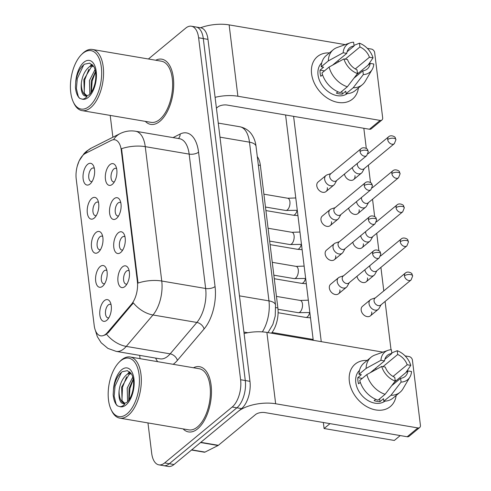 <?xml version="1.0" encoding="UTF-8"?>
<svg xmlns="http://www.w3.org/2000/svg" width="491" height="491" viewBox="0 0 491 491"><rect width="100%" height="100%" fill="white"/><g stroke="black" fill="none" stroke-linecap="round" stroke-linejoin="round"><path stroke-width="0.74" d="M118.282 232.814A11.023 5.597 99.6 0 1 124.229 234.422A11.023 5.597 99.6 0 1 121.246 251.987A11.023 5.597 99.6 0 1 120.694 252.497A11.023 5.597 99.6 0 1 113.795 247.36A11.023 5.597 99.6 0 1 118.282 232.814M125.002 236.834A6.892 3.498 -80.4 0 0 124.155 236.459A6.892 3.498 -80.4 0 0 122.247 237.098A6.892 3.498 -80.4 0 0 119.368 244.469A6.892 3.498 -80.4 0 0 121.848 250.042A6.892 3.498 -80.4 0 0 122.768 249.968M114.096 198.738A11.023 5.597 99.6 0 1 120.043 200.353A11.023 5.597 99.6 0 1 117.061 217.918A11.023 5.597 99.6 0 1 116.514 218.421A11.023 5.597 99.6 0 1 109.616 213.29A11.023 5.597 99.6 0 1 114.096 198.738M120.817 202.765A6.892 3.498 -80.4 0 0 119.97 202.384A6.892 3.498 -80.4 0 0 118.061 203.029A6.892 3.498 -80.4 0 0 115.189 210.4A6.892 3.498 -80.4 0 0 117.662 215.972A6.892 3.498 -80.4 0 0 118.583 215.893M109.91 164.669A11.023 5.597 99.6 0 1 115.864 166.277A11.023 5.597 99.6 0 1 112.875 183.843A11.023 5.597 99.6 0 1 112.329 184.346A11.023 5.597 99.6 0 1 105.43 179.215A11.023 5.597 99.6 0 1 109.91 164.669M116.631 168.689A6.892 3.498 -80.4 0 0 115.79 168.309A6.892 3.498 -80.4 0 0 113.875 168.953A6.892 3.498 -80.4 0 0 111.003 176.324A6.892 3.498 -80.4 0 0 113.476 181.897A6.892 3.498 -80.4 0 0 114.403 181.817M122.462 266.883A11.023 5.597 99.6 0 1 128.415 268.497A11.023 5.597 99.6 0 1 125.426 286.063A11.023 5.597 99.6 0 1 124.88 286.566A11.023 5.597 99.6 0 1 117.981 281.435A11.023 5.597 99.6 0 1 122.462 266.883M129.182 270.909A6.892 3.498 -80.4 0 0 128.335 270.529A6.892 3.498 -80.4 0 0 126.426 271.173A6.892 3.498 -80.4 0 0 123.554 278.544A6.892 3.498 -80.4 0 0 126.027 284.117A6.892 3.498 -80.4 0 0 126.954 284.037M100.17 266.564A11.023 5.597 99.6 0 1 106.124 268.172A11.023 5.597 99.6 0 1 103.135 285.744A11.023 5.597 99.6 0 1 102.588 286.247A11.023 5.597 99.6 0 1 95.69 281.116A11.023 5.597 99.6 0 1 100.17 266.564M106.891 270.584A6.892 3.498 -80.4 0 0 106.044 270.21A6.892 3.498 -80.4 0 0 104.135 270.854A6.892 3.498 -80.4 0 0 101.263 278.225A6.892 3.498 -80.4 0 0 103.736 283.798A6.892 3.498 -80.4 0 0 104.657 283.718M95.984 232.495A11.023 5.597 99.6 0 1 101.938 234.103A11.023 5.597 99.6 0 1 98.955 251.668A11.023 5.597 99.6 0 1 98.403 252.171A11.023 5.597 99.6 0 1 91.504 247.041A11.023 5.597 99.6 0 1 95.984 232.495M102.705 236.515A6.892 3.498 -80.4 0 0 101.864 236.134A6.892 3.498 -80.4 0 0 99.949 236.779A6.892 3.498 -80.4 0 0 97.077 244.15A6.892 3.498 -80.4 0 0 99.55 249.723A6.892 3.498 -80.4 0 0 100.477 249.643M91.805 198.419A11.023 5.597 99.6 0 1 97.752 200.027A11.023 5.597 99.6 0 1 94.769 217.593A11.023 5.597 99.6 0 1 94.223 218.102A11.023 5.597 99.6 0 1 87.318 212.965A11.023 5.597 99.6 0 1 91.805 198.419M98.525 202.439A6.892 3.498 -80.4 0 0 97.678 202.065A6.892 3.498 -80.4 0 0 95.77 202.703A6.892 3.498 -80.4 0 0 92.891 210.08A6.892 3.498 -80.4 0 0 95.371 215.647A6.892 3.498 -80.4 0 0 96.291 215.574M87.619 164.344A11.023 5.597 99.6 0 1 93.572 165.958A11.023 5.597 99.6 0 1 90.583 183.524A11.023 5.597 99.6 0 1 90.037 184.027A11.023 5.597 99.6 0 1 83.139 178.896A11.023 5.597 99.6 0 1 87.619 164.344M94.34 168.37A6.892 3.498 -80.4 0 0 93.493 167.99A6.892 3.498 -80.4 0 0 91.584 168.634A6.892 3.498 -80.4 0 0 88.711 176.005A6.892 3.498 -80.4 0 0 91.185 181.578A6.892 3.498 -80.4 0 0 92.105 181.498M104.356 300.639A11.023 5.597 99.6 0 1 110.303 302.247A11.023 5.597 99.6 0 1 107.32 319.813A11.023 5.597 99.6 0 1 106.768 320.316A11.023 5.597 99.6 0 1 99.869 315.185A11.023 5.597 99.6 0 1 104.356 300.639M111.076 304.659A6.892 3.498 -80.4 0 0 110.23 304.285A6.892 3.498 -80.4 0 0 108.321 304.923A6.892 3.498 -80.4 0 0 105.442 312.294A6.892 3.498 -80.4 0 0 107.922 317.867A6.892 3.498 -80.4 0 0 108.842 317.794M107.474 332.468A18.603 9.439 99.6 0 1 105.835 334.101A18.603 9.439 99.6 0 1 100.68 335.832A18.603 9.439 99.6 0 1 94.198 325.441L76.222 179.062A18.603 9.439 99.6 0 1 85.483 153.382L111.316 140.371A18.603 9.439 99.6 0 1 114.771 139.763A18.603 9.439 99.6 0 1 121.259 150.16L137.363 281.355A18.603 9.439 99.6 0 1 131.441 304.279L107.474 332.468L108.321 332.61L104.865 335.175M257.302 156.635A20.671 10.489 99.6 0 1 260.365 165.412L277.869 307.949A20.671 10.489 99.6 0 1 271.468 333.193M197.658 428.821A33.075 16.786 -80.4 0 0 211.455 393.438A33.075 16.786 -80.4 0 0 199.573 366.697A33.075 16.786 -80.4 0 0 193.472 367.753A33.075 16.786 -80.4 0 1 199.573 366.697A33.075 16.786 -80.4 0 1 211.455 393.438A33.075 16.786 -80.4 0 1 197.658 428.821A33.075 16.786 -80.4 0 1 188.495 431.908A33.075 16.786 -80.4 0 0 197.658 428.821M159.9 121.302A33.075 16.786 -80.4 0 0 173.697 85.919A33.075 16.786 -80.4 0 0 161.815 59.178A33.075 16.786 -80.4 0 0 155.715 60.233A33.075 16.786 -80.4 0 1 161.815 59.178A33.075 16.786 -80.4 0 1 173.697 85.919A33.075 16.786 -80.4 0 1 159.9 121.302A33.075 16.786 -80.4 0 1 150.737 124.389A33.075 16.786 -80.4 0 0 159.9 121.302M106.559 334.205L106.535 334.218A24.114 15.798 -139.6 0 0 126.267 346.401A27.564 13.987 99.6 0 1 123.842 348.819A27.564 13.987 99.6 0 1 116.207 351.384L160.103 358.847A27.564 13.987 -80.4 0 0 167.738 356.276A27.564 13.987 -80.4 0 0 170.168 353.858L196.866 322.446A27.564 13.987 -80.4 0 0 205.649 288.487L189.152 154.106A27.564 13.987 -80.4 0 0 179.54 138.708L135.645 131.25A27.564 13.987 99.6 0 1 145.25 146.649L161.754 281.03A24.114 10.544 173 0 0 138.051 283.074L121.547 148.693A24.114 10.544 -7 0 1 145.25 146.649L189.152 154.106A6.892 3.014 173 0 0 198.56 152.161L215.058 286.541A34.45 17.486 99.6 0 1 204.084 328.982L177.38 360.4A34.45 17.486 99.6 0 1 173.188 364.31M147.963 422.923L151.694 453.31A20.671 10.489 -80.4 0 0 158.9 464.86L168.266 466.45A20.671 10.489 -80.4 0 0 173.992 464.523L241.566 408.61A20.671 10.489 -80.4 0 0 249.968 381.329L207.981 39.366L203.299 38.574A20.671 10.489 -80.4 0 0 196.093 27.023A20.671 10.489 -80.4 0 1 203.299 38.574L245.285 380.531L203.299 38.574L198.616 37.776A20.671 10.489 -80.4 0 0 191.41 26.226A20.671 10.489 -80.4 0 0 185.684 28.153L148.411 58.994M241.566 408.61L236.883 407.812A20.671 10.489 -80.4 0 0 245.285 380.531A20.671 10.489 -80.4 0 1 236.883 407.812L169.309 463.725L236.883 407.812L232.2 407.014A20.671 10.489 -80.4 0 0 240.608 379.739L198.616 37.776M163.583 465.652A20.671 10.489 -80.4 0 0 169.309 463.725A20.671 10.489 -80.4 0 1 163.583 465.652M215.058 286.541A6.892 3.014 173 0 1 205.649 288.487L161.754 281.03A27.564 13.987 99.6 0 1 152.971 314.983A24.114 15.798 -139.6 0 1 133.349 302.898L108.321 332.61M183.082 428.888A33.075 16.786 -80.4 0 0 188.495 431.908A33.075 16.786 -80.4 0 1 183.082 428.888M145.324 121.375A33.075 16.786 -80.4 0 0 150.737 124.389A33.075 16.786 -80.4 0 1 145.324 121.375M110.205 115.403L112.881 137.241M139.665 355.374L140.076 358.682M158.9 464.86A20.671 10.489 -80.4 0 0 164.626 462.933L232.2 407.014M207.981 39.366A20.671 10.489 -80.4 0 0 200.776 27.815L191.41 26.226M375.37 297.877L371.491 299.166A6.199 4.603 50.4 0 0 370.349 299.792A6.199 4.603 50.4 0 0 369.036 303.677A6.199 4.603 50.4 0 0 374.983 310.109A6.199 4.603 50.4 0 0 378.26 309.348A6.199 4.603 50.4 0 0 379.083 308.348L381.077 304.782M404.431 275.85A4.48 3.327 50.4 0 1 405.376 273.045L375.007 298.178A4.48 3.327 50.4 0 0 374.056 300.983A4.48 3.327 50.4 0 0 378.352 305.629A4.48 3.327 50.4 0 0 380.715 305.077L411.09 279.95L412.679 275.948A4.48 1.958 -7 0 0 410.544 274.586A4.48 1.958 173 0 0 404.431 275.85A4.48 3.327 50.4 0 0 407.094 279.864A4.48 3.327 50.4 0 0 411.09 279.95M343.54 275.789L339.662 277.077A6.199 4.603 50.4 0 0 338.526 277.703A6.199 4.603 50.4 0 0 337.213 281.589A6.199 4.603 50.4 0 0 343.16 288.014A6.199 4.603 50.4 0 0 346.431 287.26A6.199 4.603 50.4 0 0 347.26 286.259L349.254 282.693M372.601 253.761A4.48 3.327 50.4 0 1 373.553 250.956L343.178 276.089A4.48 3.327 50.4 0 0 342.233 278.894A4.48 3.327 50.4 0 0 346.523 283.534A4.48 3.327 50.4 0 0 348.892 282.988L379.261 257.855L380.856 253.859A4.48 1.958 -7 0 0 378.721 252.497A4.48 1.958 173 0 0 372.601 253.761A4.48 3.327 50.4 0 0 375.271 257.769A4.48 3.327 50.4 0 0 379.261 257.855M369.938 265.576A4.48 3.327 50.4 0 0 369.87 266.908A4.48 3.327 50.4 0 0 374.167 271.554A4.48 3.327 50.4 0 0 376.529 271.007L406.904 245.874L408.494 241.879A4.48 1.958 -7 0 0 406.364 240.51A4.48 1.958 173 0 0 400.245 241.775A4.48 3.327 50.4 0 0 402.908 245.788A4.48 3.327 50.4 0 0 406.904 245.874M364.874 269.762A6.199 4.603 50.4 0 0 370.797 276.034A6.199 4.603 50.4 0 0 374.074 275.273A6.199 4.603 50.4 0 0 374.903 274.279L376.892 270.707M365.752 231.506A4.48 3.327 50.4 0 0 365.691 232.838A4.48 3.327 50.4 0 0 369.987 237.478A4.48 3.327 50.4 0 0 372.35 236.932L402.718 211.799L404.314 207.803A4.48 1.958 -7 0 0 402.178 206.435A4.48 1.958 173 0 0 396.059 207.705A4.48 3.327 50.4 0 0 398.729 211.713A4.48 3.327 50.4 0 0 402.718 211.799M360.689 235.692A6.199 4.603 50.4 0 0 366.617 241.959A6.199 4.603 50.4 0 0 369.889 241.204A6.199 4.603 50.4 0 0 370.717 240.203L372.712 236.631M361.566 197.431A4.48 3.327 50.4 0 0 361.505 198.763A4.48 3.327 50.4 0 0 365.801 203.409A4.48 3.327 50.4 0 0 368.164 202.863L398.539 177.73L400.128 173.734A4.48 1.958 -7 0 0 397.992 172.366A4.48 1.958 173 0 0 391.879 173.63A4.48 3.327 50.4 0 0 394.543 177.644A4.48 3.327 50.4 0 0 398.539 177.73M356.509 201.617A6.199 4.603 50.4 0 0 362.432 207.889A6.199 4.603 50.4 0 0 365.709 207.128A6.199 4.603 50.4 0 0 366.532 206.128L368.526 202.562M357.387 163.356A4.48 3.327 50.4 0 0 357.319 164.688A4.48 3.327 50.4 0 0 361.615 169.334A4.48 3.327 50.4 0 0 363.978 168.787L394.353 143.654L395.942 139.659A4.48 1.958 -7 0 0 393.813 138.29A4.48 1.958 173 0 0 387.694 139.561A4.48 3.327 50.4 0 0 390.357 143.568A4.48 3.327 50.4 0 0 394.353 143.654M352.323 167.548A6.199 4.603 50.4 0 0 358.252 173.814A6.199 4.603 50.4 0 0 361.523 173.059A6.199 4.603 50.4 0 0 362.352 172.059L364.34 168.487M339.361 241.713L335.482 243.002A6.199 4.603 50.4 0 0 334.34 243.628A6.199 4.603 50.4 0 0 333.027 247.513A6.199 4.603 50.4 0 0 338.974 253.945A6.199 4.603 50.4 0 0 342.252 253.184A6.199 4.603 50.4 0 0 343.074 252.184L345.069 248.618M368.422 219.686A4.48 3.327 50.4 0 1 369.367 216.881L338.999 242.014A4.48 3.327 50.4 0 0 338.047 244.819A4.48 3.327 50.4 0 0 342.344 249.465A4.48 3.327 50.4 0 0 344.707 248.919L375.081 223.786L376.671 219.79A4.48 1.958 -7 0 0 374.535 218.421A4.48 1.958 173 0 0 368.422 219.686A4.48 3.327 50.4 0 0 371.086 223.7A4.48 3.327 50.4 0 0 375.081 223.786M335.175 207.644L331.296 208.933A6.199 4.603 50.4 0 0 330.161 209.559A6.199 4.603 50.4 0 0 328.841 213.438A6.199 4.603 50.4 0 0 334.788 219.87A6.199 4.603 50.4 0 0 338.066 219.115A6.199 4.603 50.4 0 0 338.894 218.114L340.883 214.542M364.236 185.616A4.48 3.327 50.4 0 1 365.187 182.812L334.813 207.945A4.48 3.327 50.4 0 0 333.862 210.749A4.48 3.327 50.4 0 0 338.158 215.389A4.48 3.327 50.4 0 0 340.521 214.843L370.895 189.71L372.485 185.715A4.48 1.958 -7 0 0 370.355 184.346A4.48 1.958 173 0 0 364.236 185.616A4.48 3.327 50.4 0 0 366.9 189.624A4.48 3.327 50.4 0 0 370.895 189.71M330.989 173.569L327.11 174.857A6.199 4.603 50.4 0 0 325.975 175.483A6.199 4.603 50.4 0 0 324.661 179.368A6.199 4.603 50.4 0 0 330.609 185.801A6.199 4.603 50.4 0 0 333.88 185.039A6.199 4.603 50.4 0 0 334.709 184.039L336.703 180.473M360.05 151.541A4.48 3.327 50.4 0 1 361.002 148.736L330.627 173.869A4.48 3.327 50.4 0 0 329.682 176.674A4.48 3.327 50.4 0 0 333.978 181.32A4.48 3.327 50.4 0 0 336.341 180.768L366.709 155.641L368.305 151.639A4.48 1.958 -7 0 0 366.169 150.277A4.48 1.958 173 0 0 360.05 151.541A4.48 3.327 50.4 0 0 362.72 155.555A4.48 3.327 50.4 0 0 366.709 155.641M396.163 395.482A27.564 20.462 -129.6 0 1 372.73 409.218A27.564 20.462 -129.6 0 1 349.347 381.354A27.564 20.462 -129.6 0 1 367.17 360.443A27.564 20.462 -129.6 0 0 355.189 364.101L355.189 364.101A27.564 20.462 -129.6 0 0 349.347 381.354A27.564 20.462 -129.6 0 0 365.752 406.039A27.564 20.462 -129.6 0 0 390.327 406.566L390.327 406.566A27.564 20.462 -129.6 0 0 396.163 395.482M200.506 442.532A3.443 1.749 -80.4 0 0 200.819 442.323L238.012 411.55A27.564 12.054 -7 0 1 275.647 403.755L417.878 427.931A3.443 2.559 50.4 0 0 419.695 427.508A3.443 2.559 50.4 0 0 420.425 425.353L412.422 360.155A3.443 2.559 50.4 0 0 409.113 356.583L405.1 355.901M244.101 333.512A27.564 12.054 -7 0 1 266.889 332.413L382.968 352.139M419.695 427.508L409.028 436.333A3.443 2.559 -129.6 0 1 407.205 436.757L264.98 412.587A6.892 3.014 173 0 0 255.572 414.533L218.378 445.306A3.443 1.749 99.6 0 1 218.065 445.515L204.993 452.101A3.443 1.749 99.6 0 1 204.348 452.211L191.508 450.032M358.405 87.963A27.564 20.462 -129.6 0 1 334.972 101.698A27.564 20.462 -129.6 0 1 311.589 73.834A27.564 20.462 -129.6 0 1 329.412 52.924A27.564 20.462 -129.6 0 0 317.432 56.582L317.432 56.582A27.564 20.462 -129.6 0 0 311.589 73.834A27.564 20.462 -129.6 0 0 327.988 98.519A27.564 20.462 -129.6 0 0 352.569 99.047L352.569 99.047A27.564 20.462 -129.6 0 0 358.405 87.963M215.101 97.341A27.564 12.054 -7 0 1 237.89 96.242L380.12 120.412A3.443 2.559 50.4 0 0 381.937 119.988A3.443 2.559 50.4 0 0 382.667 117.834L374.664 52.635A3.443 2.559 50.4 0 0 371.356 49.063L367.342 48.382M200.512 27.772A27.564 12.054 -7 0 1 229.131 24.894L345.21 44.62M381.937 119.988L371.264 128.82A3.443 2.559 -129.6 0 1 369.447 129.237L227.223 105.068A6.892 3.014 173 0 0 217.808 107.013L216.427 108.161M111.052 409.488L111.635 410.715A31.007 15.737 -80.4 0 0 119.773 418.136L188.839 429.87A31.007 15.737 -80.4 0 0 197.431 426.98A31.007 15.737 -80.4 0 0 210.369 393.807A31.007 15.737 -80.4 0 0 199.229 368.735L130.164 356.994A31.007 15.737 -80.4 0 0 121.572 359.891A31.007 15.737 -80.4 0 0 120.025 361.308L119.08 362.278A29.626 15.037 -80.4 0 0 111.052 409.488A29.626 15.037 -80.4 0 0 127.046 413.815A29.626 15.037 -80.4 0 0 139.094 374.713A29.626 15.037 -80.4 0 0 120.553 360.922A29.626 15.037 -80.4 0 0 119.08 362.278M119.773 418.136A31.007 15.737 -80.4 0 0 128.366 415.239A31.007 15.737 -80.4 0 0 141.304 382.066A31.007 15.737 -80.4 0 0 130.164 356.994M119.117 390.4A15.577 7.905 -80.4 0 0 124.702 403.32L126.838 402.368C133.208 396.587 135.614 381.562 131.649 374.252L127.415 370.662L122.327 371.687C117.607 375.247 114.649 381.311 113.458 389.872L113.176 394.678C113.624 399.834 115.017 403.547 117.361 405.824L119.749 406.609C121.283 406.879 122.946 406.051 124.739 404.118L121.737 403.05C119.399 400.975 118.527 396.759 119.117 390.4C120.117 383.219 122.781 377.855 127.108 374.314L130.704 372.908M124.806 403.332L122.087 400.828L121.621 387.135L128.967 374.633L131.165 373.504M127.605 401.65L127.194 388.08L132.803 377.088M128.795 400.202L129.053 388.399L133.239 379.083M127.451 374.081L129.575 371.785M117.361 405.824L116.048 403.983L114.151 396.182L115.06 386.061L121.541 372.258M121.928 400.496L122.498 387.325L126.592 376.843M129.25 373.209L130.133 372.288M129.096 399.76L129.931 388.59L133.288 379.39M73.294 101.968L73.871 103.196A31.007 15.737 -80.4 0 0 82.015 110.616L151.081 122.351A31.007 15.737 -80.4 0 0 159.673 119.46A31.007 15.737 -80.4 0 0 172.611 86.287A31.007 15.737 -80.4 0 0 161.471 61.215L92.406 49.474A31.007 15.737 -80.4 0 0 83.814 52.371A31.007 15.737 -80.4 0 0 82.267 53.789L81.316 54.759A29.626 15.037 -80.4 0 0 73.294 101.968A29.626 15.037 -80.4 0 0 89.288 106.295A29.626 15.037 -80.4 0 0 101.33 67.193A29.626 15.037 -80.4 0 0 82.795 53.402A29.626 15.037 -80.4 0 0 81.316 54.759M82.015 110.616A31.007 15.737 -80.4 0 0 90.608 107.725A31.007 15.737 -80.4 0 0 103.546 74.546A31.007 15.737 -80.4 0 0 92.406 49.474M81.359 82.881A15.577 7.905 -80.4 0 0 86.944 95.8L89.074 94.855C95.45 89.067 97.856 74.043 93.891 66.733L89.657 63.143L84.569 64.168C79.849 67.727 76.891 73.791 75.7 82.353L75.418 87.159C75.866 92.314 77.259 96.033 79.603 98.304L81.991 99.09C83.525 99.36 85.189 98.531 86.981 96.598L83.979 95.53C81.641 93.456 80.769 89.239 81.359 82.881C82.359 75.7 85.023 70.336 89.35 66.794L92.946 65.389M87.048 95.813L84.329 93.308L83.863 79.616L91.209 67.114L93.407 65.984M89.841 94.131L89.436 80.561L95.045 69.569M91.031 92.682L91.295 80.88L95.481 71.563M89.693 66.567L91.811 64.266M79.603 98.304L78.29 96.463L76.393 88.662L77.302 78.542L83.783 64.738M84.17 92.977L84.734 79.806L88.834 69.323M91.492 65.69L92.376 64.769M91.338 92.24L92.173 81.07L95.53 71.87M327.337 187.66A6.199 4.603 -129.6 0 1 326.024 191.545A6.199 4.603 -129.6 0 1 320.488 191.422A6.199 4.603 -129.6 0 1 316.799 185.874A6.199 4.603 -129.6 0 1 318.113 181.989L325.975 175.483M331.517 221.736A6.199 4.603 -129.6 0 1 330.204 225.615A6.199 4.603 -129.6 0 1 324.674 225.498A6.199 4.603 -129.6 0 1 320.985 219.943A6.199 4.603 -129.6 0 1 322.299 216.065L330.161 209.559M335.703 255.805A6.199 4.603 -129.6 0 1 334.389 259.69A6.199 4.603 -129.6 0 1 328.86 259.573A6.199 4.603 -129.6 0 1 325.165 254.019A6.199 4.603 -129.6 0 1 326.484 250.134L334.34 243.628M354.975 175.68A6.199 4.603 -129.6 0 1 353.661 179.559A6.199 4.603 -129.6 0 1 348.205 179.485A6.199 4.603 -129.6 0 1 344.461 174.047M359.16 209.749A6.199 4.603 -129.6 0 1 357.847 213.634A6.199 4.603 -129.6 0 1 352.391 213.56A6.199 4.603 -129.6 0 1 348.647 208.123M363.346 243.824A6.199 4.603 -129.6 0 1 362.033 247.71A6.199 4.603 -129.6 0 1 356.57 247.63A6.199 4.603 -129.6 0 1 352.833 242.192M367.526 277.9A6.199 4.603 -129.6 0 1 366.212 281.779A6.199 4.603 -129.6 0 1 360.756 281.705A6.199 4.603 -129.6 0 1 357.012 276.267M339.889 289.88A6.199 4.603 -129.6 0 1 338.575 293.765A6.199 4.603 -129.6 0 1 333.039 293.643A6.199 4.603 -129.6 0 1 329.351 288.088A6.199 4.603 -129.6 0 1 330.664 284.209L338.526 277.703M371.712 311.969A6.199 4.603 -129.6 0 1 370.398 315.854A6.199 4.603 -129.6 0 1 364.868 315.731A6.199 4.603 -129.6 0 1 361.173 310.177A6.199 4.603 -129.6 0 1 362.493 306.298L370.349 299.792M400.226 435.572L394.322 440.458L324.085 428.52L323.348 422.505M313.252 340.294L285.59 114.986M363.831 128.286L366.304 148.435M368.36 165.166L370.484 182.511M372.54 199.242L374.67 216.58M376.726 233.311L378.856 250.655M380.906 267.386L383.796 290.905M385.091 301.456L391.02 349.739M321.255 341.656L293.593 116.349M324.085 428.52L329.995 423.635M394.549 381.992L407.941 370.914A13.779 10.231 -129.6 0 1 405.02 376.529A13.779 10.231 -129.6 0 1 400.619 378.315L391.726 385.68M385.097 394.304L395.23 381.108L394.77 377.321A13.779 10.231 -129.6 0 1 385.275 367.059L381.679 366.446L366.851 374.572L359.737 380.457A22.739 16.878 -129.6 0 0 377.984 400.19L385.097 394.304A22.739 16.878 -129.6 0 1 366.851 374.572M384.944 401.159A19.984 14.834 -129.6 0 1 367.293 400.104A19.984 14.834 -129.6 0 1 355.785 382.446A19.984 14.834 -129.6 0 1 359.498 370.404M360.308 382.348L358.553 383.802A19.984 14.834 -129.6 0 1 357.921 380.685A19.984 14.834 -129.6 0 1 357.798 377.653L361.351 374.707L358.982 374.308A22.739 16.878 -129.6 0 1 363.954 363.107L371.067 357.221A22.739 16.878 -129.6 0 1 374.921 355.036L387.847 350.384A17.915 13.3 -129.6 0 1 391.376 349.721L391.843 353.502L384.864 359.277M395.151 380.451L396.2 380.629M370.294 372.681L384.521 360.91L380.918 360.296L366.096 368.422L358.982 374.308M366.096 368.422A22.739 16.878 -129.6 0 1 371.067 357.221M395.23 381.108A17.915 13.3 -129.6 0 1 381.679 366.446M380.918 360.296A17.915 13.3 -129.6 0 1 387.847 350.384M382.986 366.673L397.698 354.496L397.231 350.715L391.769 352.888M397.231 350.715A17.915 13.3 -129.6 0 1 410.789 365.372L407.186 364.764L393.052 376.456M405.793 372.694L410.789 365.372M384.521 360.91A13.779 10.231 -129.6 0 1 387.448 355.294A13.779 10.231 -129.6 0 1 391.843 353.502M397.698 354.496A13.779 10.231 -129.6 0 1 407.186 364.764M375.719 399.318L374.124 400.638A19.984 14.834 -129.6 0 0 379.979 401.632L383.532 398.692L383.839 401.184L390.953 395.298L401.086 382.102L400.619 378.315M407.941 370.914L411.544 371.521A17.915 13.3 -129.6 0 1 409.911 377.051L402.927 388.878A22.739 16.878 -129.6 0 1 400.061 392.26L392.947 398.146A22.739 16.878 -129.6 0 1 383.839 401.184M400.061 392.26A22.739 16.878 -129.6 0 1 390.953 395.298M409.911 377.051A17.915 13.3 -129.6 0 1 401.086 382.102M372.982 371.208A13.779 10.231 50.4 0 0 372.172 371.128M379.979 401.632L379.635 398.827M362.217 378.401L357.798 377.653M376.032 369.533L375.854 368.078M356.791 74.472L370.183 63.394A13.779 10.231 -129.6 0 1 367.256 69.01A13.779 10.231 -129.6 0 1 362.861 70.802L353.962 78.161M347.34 86.784L357.473 73.589L357.012 69.802A13.779 10.231 -129.6 0 1 347.518 59.54L343.915 58.926L329.087 67.052L321.979 72.938A22.739 16.878 -129.6 0 0 340.226 92.67L347.34 86.784A22.739 16.878 -129.6 0 1 329.087 67.052M347.186 93.64A19.984 14.834 -129.6 0 1 329.535 92.584A19.984 14.834 -129.6 0 1 318.027 74.933A19.984 14.834 -129.6 0 1 321.734 62.885M322.55 74.828L320.795 76.283A19.984 14.834 -129.6 0 1 320.163 73.165A19.984 14.834 -129.6 0 1 320.04 70.133L323.594 67.187L321.218 66.788A22.739 16.878 -129.6 0 1 326.196 55.587L333.309 49.701A22.739 16.878 -129.6 0 1 337.164 47.517L350.089 42.864A17.915 13.3 -129.6 0 1 353.618 42.201L354.085 45.982L347.106 51.758M357.393 72.932L358.442 73.11M332.536 65.162L346.763 53.39L343.16 52.776L328.332 60.902L321.218 66.788M328.332 60.902A22.739 16.878 -129.6 0 1 333.309 49.701M357.473 73.589A17.915 13.3 -129.6 0 1 343.915 58.926M343.16 52.776A17.915 13.3 -129.6 0 1 350.089 42.864M345.228 59.153L359.94 46.976L359.473 43.196L354.011 45.368M359.473 43.196A17.915 13.3 -129.6 0 1 373.031 57.852L369.428 57.244L355.294 68.943M368.035 65.174L373.031 57.852M346.763 53.39A13.779 10.231 -129.6 0 1 349.69 47.774A13.779 10.231 -129.6 0 1 354.085 45.982M359.94 46.976A13.779 10.231 -129.6 0 1 369.428 57.244M337.961 91.799L336.366 93.118A19.984 14.834 -129.6 0 0 342.221 94.112L345.774 91.173L346.081 93.664L353.195 87.779L363.328 74.583L362.861 70.802M370.183 63.394L373.786 64.002A17.915 13.3 -129.6 0 1 372.153 69.532L365.169 81.359A22.739 16.878 -129.6 0 1 362.297 84.74L355.189 90.626A22.739 16.878 -129.6 0 1 346.081 93.664M362.297 84.74A22.739 16.878 -129.6 0 1 353.195 87.779M372.153 69.532A17.915 13.3 -129.6 0 1 363.328 74.583M335.224 63.689A13.779 10.231 50.4 0 0 334.414 63.609M342.221 94.112L341.871 91.308M324.459 70.882L320.04 70.133M338.274 62.013L338.096 60.559M121.259 150.16L121.829 150.258M137.363 281.355L137.94 281.453M131.441 304.279L132.288 304.42M275.746 307.587L277.869 307.949M258.334 165.068L260.365 165.412M204.084 328.982A6.892 4.517 40.4 0 0 196.866 322.446L152.971 314.983L126.267 346.401L170.168 353.858A6.892 4.517 40.4 0 1 177.38 360.4M113.531 139.714A24.114 19.462 -116.7 0 1 120.111 133.595C125.015 131.158 130.195 130.379 135.645 131.25M85.182 153.542A24.114 19.462 -116.7 0 1 91.332 148.092L120.111 133.595M173.053 137.603L180.148 134.037A34.45 17.486 99.6 0 1 198.56 152.161M157.654 361.664A34.45 17.486 99.6 0 1 155.61 358.08M164.626 462.933L173.992 464.523M240.608 379.739L249.968 381.329M178.386 138.511A6.892 5.561 63.3 0 0 180.148 134.037M247.838 332.726L243.923 332.063M262.347 331.885A27.564 13.987 -80.4 0 0 268.964 300.873L239.473 295.858M256.038 146.373A13.779 6.027 173 0 0 249.477 142.163A27.564 13.987 -80.4 0 0 239.866 126.764C247.243 128.335 250.735 132.809 252.03 134.908C254.221 138.315 255.559 142.138 256.038 146.373L275.525 305.077A13.779 6.027 173 0 0 268.964 300.873L249.477 142.163L219.993 137.155M313.148 339.416L311.926 339.256A6.199 3.149 99.6 0 1 313.24 340.195M276.451 296.398L300.302 300.455A6.199 3.149 99.6 0 1 302.499 304.273A6.199 3.149 99.6 0 1 299.94 312.104A6.199 3.149 99.6 0 1 298.221 312.681L277.998 309.244M309.661 312.552A6.199 3.149 99.6 0 1 307.384 316.836A6.199 3.149 99.6 0 1 305.666 317.413L278.096 312.73M380.586 256.026L401.196 238.976A4.48 3.327 50.4 0 0 400.245 241.775M305.476 278.483A6.199 3.149 99.6 0 1 303.199 282.761A6.199 3.149 99.6 0 1 301.48 283.338L274.279 278.716M376.401 221.957L397.01 204.9A4.48 3.327 50.4 0 0 396.059 207.705M301.29 244.408A6.199 3.149 99.6 0 1 299.013 248.685A6.199 3.149 99.6 0 1 297.294 249.268L270.093 244.641M372.215 187.881L392.825 170.825A4.48 3.327 50.4 0 0 391.879 173.63M297.11 210.332A6.199 3.149 99.6 0 1 294.833 214.616A6.199 3.149 99.6 0 1 293.115 215.193L265.913 210.571M368.035 153.806L388.645 136.756A4.48 3.327 50.4 0 0 387.694 139.561M272.266 262.329L296.116 266.38A6.199 3.149 99.6 0 1 298.313 270.197A6.199 3.149 99.6 0 1 295.76 278.029A6.199 3.149 99.6 0 1 294.041 278.606L273.843 275.175M268.08 228.254L291.936 232.304A6.199 3.149 99.6 0 1 294.134 236.122A6.199 3.149 99.6 0 1 291.574 243.953A6.199 3.149 99.6 0 1 289.856 244.536L269.657 241.099M263.9 194.178L287.751 198.235A6.199 3.149 99.6 0 1 289.948 202.053A6.199 3.149 99.6 0 1 287.388 209.884A6.199 3.149 99.6 0 1 285.67 210.461L265.478 207.03M266.889 332.413L275.647 403.755M200.819 442.323L218.378 445.306M407.205 436.757L417.878 427.931M218.065 445.515L200.561 442.538M191.729 449.848L204.993 452.101M229.131 24.894L237.89 96.242M369.447 129.237L380.12 120.412M119.749 406.609A19.708 10.004 -80.4 0 0 125.96 404.958A19.708 10.004 -80.4 0 0 133.969 378.948A19.708 10.004 -80.4 0 0 121.639 369.772A19.708 10.004 -80.4 0 0 113.458 389.872M81.991 99.09A19.708 10.004 -80.4 0 0 88.202 97.439A19.708 10.004 -80.4 0 0 96.211 71.428A19.708 10.004 -80.4 0 0 83.881 62.253A19.708 10.004 -80.4 0 0 75.7 82.353M91.332 148.092L86.496 151.259L84.17 153.431L79.106 160.938L77.296 166.019M95.389 330.418L97.341 336.666L101.177 342.767L107.903 348.395L116.207 351.384M239.866 126.764L218.262 123.094M275.525 305.077L275.224 316.087L272.855 324.441L267.957 332.659M272.026 332.475L311.926 339.256M370.398 315.854L378.26 309.348M405.376 273.045C408.174 270.498 412.649 273.794 411.875 273.892L412.679 275.948M309.846 312.522L298.221 312.681M308.33 300.185L300.302 300.455M338.575 293.765L346.431 287.26M373.553 250.956C376.352 248.409 380.826 251.705 380.052 251.803L380.856 253.859M310.496 317.824L305.666 317.413M366.212 281.779L374.074 275.273M401.196 238.976C403.989 236.429 408.463 239.725 407.696 239.823L408.494 241.879M306.31 283.749L301.48 283.338M362.033 247.71L369.889 241.204M397.01 204.9C399.809 202.353 404.283 205.649 403.51 205.747L404.314 207.803M302.131 249.68L297.294 249.268M357.847 213.634L365.709 207.128M392.825 170.825C395.623 168.278 400.097 171.574 399.324 171.672L400.128 173.734M297.945 215.604L293.115 215.193M353.661 179.559L361.523 173.059M388.645 136.756C391.437 134.209 395.912 137.505 395.145 137.603L395.942 139.659M305.66 278.446L294.041 278.606M304.144 266.11L296.116 266.38M334.389 259.69L342.252 253.184M369.367 216.881C372.166 214.34 376.64 217.63 375.867 217.734L376.671 219.79M301.474 244.377L289.856 244.536M299.964 232.04L291.936 232.304M330.204 225.615L338.066 219.115M365.187 182.812C367.98 180.265 372.454 183.56 371.687 183.659L372.485 185.715M297.294 210.301L285.67 210.461M295.778 197.965L287.751 198.235M326.024 191.545L333.88 185.039M361.002 148.736C363.8 146.189 368.275 149.485 367.501 149.583L368.305 151.639"/></g></svg>
